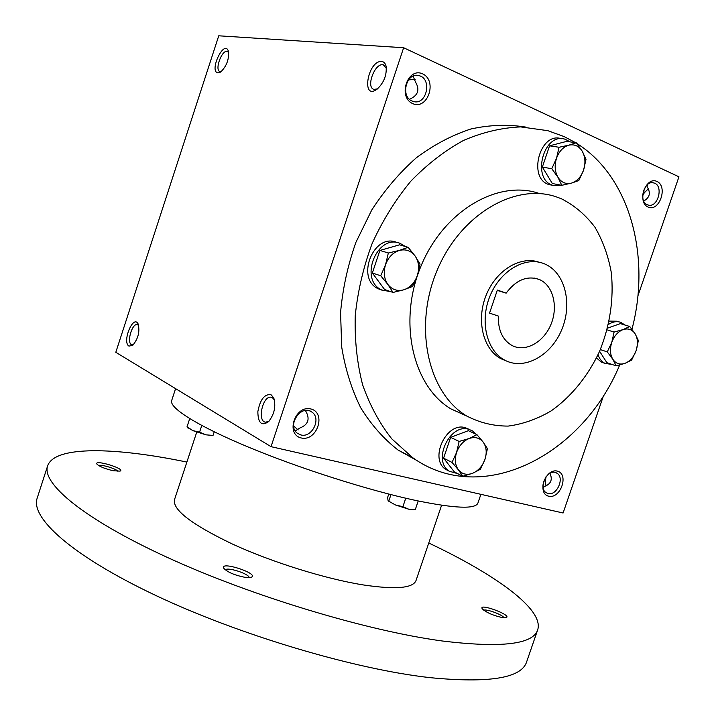<?xml version="1.0" encoding="UTF-8"?>
<svg xmlns="http://www.w3.org/2000/svg" width="716" height="716" viewBox="0 0 716 716"><rect width="100%" height="100%" fill="white"/><g stroke="black" fill="none" stroke-linecap="round" stroke-linejoin="round"><path stroke-width="1.07" d="M548.035 493.503L546.254 492.751C537.295 487.721 548.375 467.333 556.869 473.178C565.022 477.491 556.905 496.179 548.035 493.503M549.96 473.339C552.841 479.729 550.873 484.159 544.062 486.629L543.229 488.16M548.725 496.224C536.66 493.557 545.44 467.951 557.361 471.119C569.247 474.01 560.592 499.133 548.725 496.224M647.309 204.731C637.947 201.268 644.481 179.6 653.887 182.956C664.135 185.399 657.825 208.607 647.926 204.964L647.309 204.731M648.141 207.103C636.676 202.252 645.653 176.073 656.966 181.434C668.252 186.491 659.4 212.187 648.141 207.103M300.81 434.925L297.453 433.323C286.337 425.581 301.391 403.6 311.934 412.103C321.681 418.377 312.015 438.228 300.81 434.925M301.239 437.968C285.228 434.397 295.073 404.8 310.905 408.979C326.666 412.837 316.973 441.808 301.239 437.968M412.139 101.037C400.02 96.472 406.482 71.86 418.851 75.61C432.58 78.384 426.727 105.798 413.365 101.475L412.139 101.037M412.747 103.623C397.478 97.134 407.583 66.758 422.664 73.882C437.673 80.639 427.738 110.362 412.747 103.623M642.628 195.719L644.758 191.986M642.628 195.566L643.854 193.248L648.347 188.782M647.076 184.961L647.219 186.258M647.38 184.692L647.085 186.742C650.951 192.783 649.842 197.544 643.738 201.026M545.27 481.188L546.057 476.731M546.075 485.895L545.297 482.199L545.968 476.856M543.175 487.936L543.847 487.148M409.543 99.336L409.65 99.202C418.126 95.434 420.041 89.67 415.423 81.892L413.105 76.138M295.252 430.889L300.076 427.926C308.31 424.588 310.189 418.967 305.705 411.047L305.651 410.447M417.276 460.728L398.06 450.033C383.687 438.845 371.264 424.794 360.783 407.887C351.681 389.549 345.327 369.295 341.72 347.135L340.565 312.561C342.66 288.799 347.77 265.412 355.879 242.402L371.765 210.003C384.743 189.991 399.609 172.574 416.354 157.771C433.842 144.775 451.993 135.19 470.815 129.005C489.637 124.87 507.913 124.226 525.642 127.072M637.849 296.057L678.947 176.816L403.645 47.739L218.747 35.8L115.804 352.29L271.024 446.668L403.645 47.739M603.704 395.151L563.089 512.996L271.024 446.668M217.977 72.889L220.662 72.047C226.829 65.935 229.371 58.855 228.27 50.809C223.777 39.389 208.786 71.698 217.977 72.889M381.61 61.451C383.83 61.692 385.315 63.241 386.058 66.114C386.989 74.84 384.053 82.492 377.243 89.061C360.954 101.341 367.514 60.502 381.61 61.451M128.996 346.105L132.764 345.309C138.278 338.605 140.05 331.436 138.072 323.82C133.14 314.243 121.783 342.239 128.996 346.105M271.033 394.731L273.655 397.792C276.125 406.062 274.488 413.955 268.742 421.482C261.671 426.468 258.037 423.192 257.841 411.673C260.141 399.474 264.535 393.827 271.033 394.731M539.506 193.571C498.193 179.036 443.499 210.808 420.838 266.477C397.765 321.958 412.899 386.345 450.901 408.881L466.877 416.112M575.503 142.654L564.253 136.64L547.83 130.67L520.684 126.902C501.719 127.708 482.665 132.218 463.52 140.434C444.699 150.745 427.103 164.358 410.742 181.273C395.474 199.836 382.621 220.537 372.195 243.377C363.433 266.996 357.776 291.081 355.243 315.631C354.581 339.921 357.033 362.958 362.6 384.743C369.841 405.363 379.57 423.407 391.813 438.881L412.738 457.721C482.307 507.42 582.466 455.143 619.68 365.008M631.96 329.253C651.059 257.062 630.393 176.986 576.854 143.495M561.496 198.815L556.967 197.097C515.422 182.177 459.967 214.442 436.796 271.149C413.213 327.651 428.266 393.173 466.572 415.924C479.613 422.717 493.467 426.11 508.145 426.092C522.913 424.132 537.251 419.066 551.159 410.895C571.314 396.691 588.131 375.9 599.605 351.27C609.978 325.449 613.898 299.315 611.357 272.885C608.367 256.068 602.899 240.853 594.96 227.249C585.706 214.943 574.554 205.465 561.496 198.815M539.819 262.504C521.069 255.165 496.206 269.905 486.182 295.144C475.943 320.285 483.121 349.498 501.075 358.77L506.498 361.016M543.623 263.515C524.855 256.167 499.929 270.97 489.869 296.308C479.586 321.538 486.755 350.858 504.735 360.148C524.246 370.682 551.177 355.745 561.792 329.557C572.755 303.521 564.942 272.187 544.509 263.864L543.623 263.515M497.352 290.052L489.538 313.107L498.363 316.069C497.987 330.21 502.578 340.046 512.119 345.56C525.41 352.505 543.704 342.32 550.953 324.438C558.435 306.654 553.146 285.344 539.399 279.526C527.209 275.302 516.129 279.84 506.149 293.139L497.352 290.052M497.235 290.401L506.149 293.139M269.091 421.106L265.779 422.189C256.981 421.957 262.468 395.733 270.979 397.183L272.313 397.595L274.389 399.922M138.689 325.476L137.212 324.563C132.021 323.372 126.535 342.4 131.431 344.656L133.409 344.718M377.457 88.882L374.038 89.393C365.751 87.826 374.387 63.429 382.774 64.744L386.38 68.226M228.681 52.545L227.321 51.427C221.781 49.458 214.218 70.598 220.098 71.6L221.316 71.564M298.151 429.958L293.65 425.993M408.433 79.941L415.217 79.261M480.901 494.335L477.921 503.044C475.522 509.345 454.714 508.467 415.504 500.403C368.579 490.362 299.923 468.533 248.631 447.196C197.231 425.823 169.012 407.798 171.67 400.575L175.59 388.636M441.602 505.236L416.014 580.551C412.998 588.275 395.313 589.724 362.94 584.883C325.109 578.788 271.803 562.158 232.378 544.026C191.799 524.568 172.493 509.81 174.471 499.732L196.739 432.124M428.768 543.014C494.729 574.143 544.321 609.262 537.698 629.812C533.152 644.4 501.397 648.132 442.452 641.008C367.21 630.93 251.54 596.097 167.365 557.424C82.931 518.697 41.295 483.13 47.641 465.839C54.72 445.442 115.464 447.249 186.876 462.071M244.738 577.284C234.83 575.27 227.903 572.344 223.965 568.504C218.461 560.216 260.499 573.901 251.092 577.329L244.738 577.284M502.426 617.604C493.064 615.5 486.334 612.556 482.235 608.77C478.207 602.541 512.969 615.483 506.087 617.666L502.426 617.604M113.298 470.734C105.127 468.855 99.685 466.662 96.964 464.174C93.25 458.938 126.231 468.89 120.055 471.119L113.298 470.734M537.698 629.812L526.645 661.852C521.499 678.142 489.261 683.404 429.94 677.64C354.25 669.192 238.625 634.823 154.942 595.077C71 555.285 30.179 517.444 37.196 498.085L47.641 465.839M98.593 465.507C101.314 464.228 116.484 468.801 117.934 471.334M483.756 610.229C486.343 608.681 502.936 614.865 504.019 617.792M225.343 569.873C227.437 566.777 249.347 573.91 249.159 577.624M212.858 435.462L205.975 434.836L213.028 435.435L214.254 431.829M187.869 427.98L187.01 426.843L192.899 430.638L199.576 432.142L205.975 434.836L192.899 430.638L187.225 427.309M213.091 435.203L214.209 431.811M199.576 432.142L201.778 425.483M187.01 426.843L189.713 418.627M414.063 509.479L408.747 509.21L395.456 504.959L388.009 500.788M414.77 509.416L408.747 509.21L402.884 506.713L395.456 504.959L388.179 500.905L387.535 497.727L388.77 494.058M415.378 509.336L418.207 500.985M402.884 506.713L405.757 498.22M388.86 500.851L390.963 494.622M412.559 286.472L403.833 289.792L393.012 292.441L387.902 284.494C392.1 289.738 397.407 291.502 403.833 289.792C410.179 287.581 414.68 282.856 417.339 275.624C419.594 268.24 418.869 261.725 415.155 256.051C411.082 250.725 405.802 248.855 399.304 250.439C392.851 252.569 388.26 257.33 385.548 264.714C383.275 272.25 384.053 278.837 387.902 284.494L380.733 275.776L385.548 264.714L388.349 252.999L399.304 250.439L408.138 247.306L415.155 256.051L420.068 264.106L417.339 275.624L412.559 286.472M408.138 247.306L399.555 244.818L379.892 250.439L372.347 273.002L384.59 289.533L393.012 292.441M396.601 242.357C373.618 232.655 355.422 278.452 378.164 288.745L382.156 290.231M405.507 246.546L400.047 243.35C377.019 233.613 358.752 279.598 381.538 289.917L391.061 291.77M372.347 273.002L380.733 275.776M379.892 250.439L388.349 252.999M480.4 469.284L472.65 473.276L462.796 476.265L458.437 469.884C462.124 474.216 466.859 475.343 472.65 473.276C478.369 470.761 482.468 466.161 484.938 459.466C487.059 452.691 486.495 446.918 483.237 442.175C479.648 437.762 474.941 436.554 469.096 438.523C463.288 440.975 459.117 445.612 456.584 452.431C454.454 459.35 455.063 465.167 458.437 469.884L452.02 462.42L456.584 452.431L459.144 441.441L469.096 438.523L476.945 434.666L483.237 442.175L487.435 448.655L484.938 459.466L480.4 469.284M476.945 434.666L468.353 430.683L450.641 437.36L443.589 458.15L454.347 471.907L462.796 476.265M469.49 429.51L465.373 427.721C446.408 421.375 428.741 459.251 445.916 469.49L448.896 471.03M476.328 434.379L472.56 430.934L468.819 429.323C449.836 422.959 432.097 460.988 449.299 471.235L457.694 473.634M443.589 458.15L452.02 462.42M450.641 437.36L459.144 441.441M631.628 360.085L625.023 363.334L616.154 365.858L612.833 359.28C615.885 363.665 619.949 365.017 625.023 363.334C630.062 361.231 633.758 357.015 636.112 350.679C638.162 344.244 637.858 338.65 635.182 333.889C632.219 329.441 628.174 328.009 623.054 329.602C617.944 331.651 614.194 335.894 611.786 342.338C609.719 348.889 610.068 354.536 612.833 359.28L607.266 351.896L611.786 342.338L614.095 332.054L623.054 329.602L629.722 326.478L635.182 333.889L638.368 340.548L636.112 350.679L631.628 360.085M599.587 351.305L606.882 362.681L616.154 365.858M616.995 321.207L609.253 321.108M596.5 357.937L601.342 362.135L603.848 362.994M625.077 325.073L620.772 322.343C616.825 321.019 612.735 321.699 608.519 324.393M598.021 354.778C599.444 358.904 601.798 361.786 605.056 363.415L611.912 364.408M629.722 326.478L620.333 323.632L607.598 328.134M600.321 349.587L607.266 351.896M607.132 329.879L614.095 332.054M578.814 180.539L571.466 183.117L561.792 185.301L557.934 177.246C561.371 182.49 565.882 184.442 571.466 183.117C577.007 181.318 581.034 177.013 583.549 170.193C585.733 163.23 585.312 156.938 582.296 151.318C578.967 146.01 574.474 143.97 568.835 145.169C563.215 146.896 559.115 151.237 556.547 158.182C554.345 165.289 554.811 171.643 557.934 177.246L551.776 168.716L556.547 158.182L559.062 147.263L568.835 145.169L576.264 142.761L582.296 151.318L586.001 159.453L583.549 170.193L578.814 180.539M576.264 142.761L566.678 141.383L549.557 145.831L542.343 167.088L552.349 183.538L561.792 185.301M561.648 138.752L561.246 138.689C539.703 131.449 527.388 178.893 549.217 184.63L552.645 185.283M570.205 141.893L565.094 139.235C543.516 131.968 531.138 179.591 553.003 185.346L561.747 185.292M542.343 167.088L551.776 168.716M549.557 145.831L559.062 147.263M555.697 472.632L556.869 473.178M416.318 75.377L418.851 75.61M309.795 410.957L311.934 412.103M652.58 182.732L653.887 182.956M466.572 415.924L450.901 408.881M504.735 360.148L501.075 358.77M539.399 279.526L534.226 278.059M274.309 399.618L273.655 397.792M271.973 397.434L270.979 397.183M137.212 324.563L137.732 324.706M138.448 324.697L138.072 323.82M386.327 67.698L386.058 66.114M384.42 65.299L383.454 64.861M227.321 51.427L227.822 51.633M228.52 51.65L228.27 50.809M412.738 457.721L398.06 450.033M211.936 435.641L213.028 435.435M412.917 509.738L414.868 509.398M381.538 289.917L378.164 288.745M449.299 471.235L445.916 469.49M618.928 321.851L617.702 321.484M605.056 363.415L601.342 362.135M553.003 185.346L549.217 184.63"/></g></svg>
